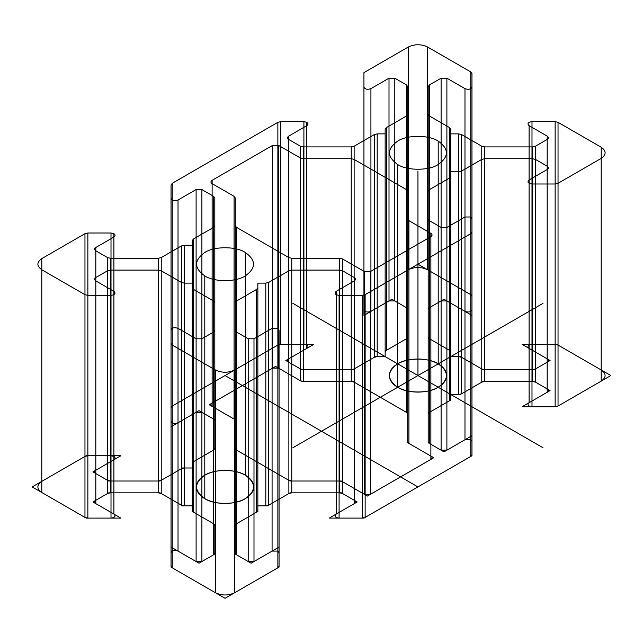 <?xml version="1.0" encoding="UTF-8"?>
<svg xmlns="http://www.w3.org/2000/svg" width="643" height="643" viewBox="0 0 643 643"><rect width="100%" height="100%" fill="white"/><g stroke="black" fill="none" stroke-linecap="round" stroke-linejoin="round"><path stroke-width="0.96" d="M300.442 380.769L300.442 158.025L303.335 158.717L303.335 381.46L300.442 380.769L278.483 368.093L272.696 368.093L212.126 403.065C210.566 404.174 210.566 405.291 212.126 406.408L234.084 419.083L235.282 420.755L235.282 448.412L236.479 450.084L236.479 227.341L288.868 257.586L288.868 480.329L291.761 481.02L339.665 481.02L342.558 481.711L364.517 494.387L370.304 494.387L370.304 271.643L364.517 271.643L364.517 494.387M408.916 220.653L408.916 443.397L407.718 441.733L407.718 218.99L408.916 220.653L430.874 233.337C432.434 234.446 432.434 235.563 430.874 236.672L430.874 459.415C432.434 458.306 432.434 457.189 430.874 456.08L408.916 443.397M535.458 159.408L535.458 382.151L532.565 381.46L532.565 158.717L535.458 159.408L547.185 166.183C548.744 167.293 548.744 168.41 547.185 169.519L547.185 392.262L529.101 402.703L529.101 179.96C527.011 182.041 527.975 183.384 531.994 183.994L555.142 183.994L558.036 183.303L558.036 406.046L601.205 381.122L601.205 158.379C606.405 154.666 606.405 150.96 601.205 147.247L558.036 122.323L555.142 121.631L555.142 344.375L531.994 344.375L531.994 121.631C527.975 122.242 527.011 123.585 529.101 125.658L547.185 136.107C548.744 137.216 548.744 138.333 547.185 139.443L535.458 146.218L532.565 146.909L484.661 146.909L481.768 146.218L461.594 134.572L458.7 133.873L458.7 356.616L461.594 357.307L461.594 134.572M461.594 393.797L458.7 394.489L458.7 171.745L461.594 171.054L461.594 393.797L481.768 382.151L481.768 159.408L484.661 158.717L484.661 381.46L481.768 382.151M236.479 301.028L236.479 523.772L235.282 525.435L235.282 302.7L236.479 301.028L256.653 289.382L257.851 287.71L257.851 283.121L265.8 283.121L268.694 282.43L288.868 270.783L291.761 270.092L339.665 270.092L342.558 270.783L342.558 493.527L339.665 492.835L339.665 270.092M95.815 503.638L95.815 280.895C94.256 279.777 94.256 278.668 95.815 277.551L95.815 500.294C94.256 501.403 94.256 502.521 95.815 503.638L113.899 514.078C115.989 516.152 115.025 517.494 111.006 518.105L111.006 295.362C115.025 294.751 115.989 293.409 113.899 291.335L95.815 280.895M111.006 455.742L113.899 456.434C115.459 457.551 115.459 458.66 113.899 459.777L113.899 237.034C115.459 235.917 115.459 234.808 113.899 233.69L111.006 232.999L111.006 455.742L87.858 455.742L87.858 232.999L84.964 233.69L41.795 258.615C36.595 262.328 36.595 266.041 41.795 269.755L41.795 492.498L84.964 517.414L84.964 294.671L87.858 295.362L111.006 295.362M351.239 146.909L351.239 369.653L354.132 368.953L354.132 146.218L351.239 146.909L303.335 146.909L300.442 146.218L300.442 368.953L288.715 362.186L288.715 139.443C287.156 138.333 287.156 137.216 288.715 136.107L288.715 358.85L306.799 348.402L306.799 125.658C308.359 124.549 308.359 123.432 306.799 122.323L303.906 121.631L280.758 121.631L277.864 122.323L277.864 345.066L279.062 343.394L279.062 330.028L277.864 328.356L277.864 551.099L279.062 552.771L279.062 330.028M441.106 227.429L441.106 450.172L446.893 450.172L446.893 227.429L441.106 227.429L429.379 220.653L428.182 218.99L428.182 191.325L429.379 189.653L429.379 412.396L449.553 400.75L449.553 178.007L450.751 176.343L450.751 171.745L458.7 171.745M529.101 125.658L529.101 348.402C527.011 346.328 527.975 344.986 531.994 344.375M394.794 78.197L394.794 300.94L389.007 300.94L389.007 78.197L394.794 78.197L406.521 84.972L407.718 86.636L407.718 309.379L406.521 307.708L406.521 84.972M407.718 86.636L407.718 114.301L406.521 115.973L386.347 127.619L385.149 129.283L385.149 356.616L377.2 356.616L377.2 133.873L374.306 134.572L374.306 357.307L377.2 356.616M110.435 270.092L110.435 492.835L107.542 493.527L107.542 270.783L110.435 270.092L158.339 270.092L161.232 270.783L181.406 282.43L184.3 283.121L192.249 283.121L192.249 510.454L192.249 287.71L193.447 289.382L213.621 301.028L214.818 302.7L214.818 330.357L213.621 332.029L213.621 554.772L201.894 561.54L201.894 338.797L196.107 338.797L178.023 328.356C174.43 327.15 172.099 327.705 171.038 330.028L171.038 566.129L171.038 343.394L172.236 345.058L215.405 369.982C221.835 372.988 228.265 372.988 234.695 369.982L234.695 592.725C228.265 595.731 221.835 595.731 215.405 592.725L215.405 369.982M161.232 270.783L161.232 493.527L158.339 492.835L158.339 270.092M354.285 280.895L354.285 503.638C355.844 502.521 355.844 501.403 354.285 500.294L354.285 277.551C355.844 278.668 355.844 279.777 354.285 280.895L336.201 291.335C334.111 293.409 335.075 294.751 339.094 295.362L339.094 518.105L362.242 518.105L362.242 295.362L365.136 294.671L365.136 517.414L470.764 456.434L470.764 233.69L471.962 232.019L471.962 218.652L470.764 216.988L464.977 216.988L464.977 439.732L446.893 450.172M235.282 420.755L235.282 198.012L234.084 196.34L234.084 419.083M201.894 189.564L201.894 412.308L196.107 412.308L196.107 189.564L201.894 189.564L213.621 196.34L214.818 198.012L214.818 225.669L213.621 227.341L213.621 450.084L193.447 461.73L193.447 238.987L192.249 240.659L192.249 245.248L184.3 245.248L181.406 245.939L161.232 257.586L158.339 258.277L158.339 481.02L110.435 481.02L110.435 258.277L107.542 257.586L95.815 250.818C94.256 249.701 94.256 248.584 95.815 247.475L95.815 470.218C94.256 471.327 94.256 472.444 95.815 473.553L95.815 250.818M408.305 47.011L408.305 269.755C414.735 266.749 421.165 266.749 427.595 269.755L427.595 47.011C421.165 44.005 414.735 44.005 408.305 47.011L363.938 72.627L363.938 86.966C364.999 89.289 367.33 89.851 370.923 88.638L370.923 311.381C367.33 312.594 364.999 312.032 363.938 309.709L363.938 86.966M428.182 337.045L429.379 338.708L429.379 115.973L428.182 114.301L428.182 337.045L428.182 86.636L429.379 84.972L429.379 307.708L441.106 300.94L441.106 78.197L446.893 78.197L464.977 88.638C468.57 89.851 470.901 89.289 471.962 86.966L471.962 73.607L470.764 71.936L470.764 294.679L471.962 296.351L471.962 73.607M458.7 133.873L450.751 133.873L450.751 129.283L449.553 127.619L449.553 350.355L429.379 338.708M212.126 406.408L212.126 183.665C210.566 182.548 210.566 181.439 212.126 180.321L212.126 403.065M192.249 245.248L192.249 467.991L184.3 467.991L184.3 245.248M192.249 240.659L192.249 463.402L193.447 461.73M279.062 343.394L279.062 552.771M235.282 553.101L236.479 554.772L236.479 332.029L235.282 330.357L235.282 525.435M438.204 141.122C429.09 134.813 406.81 134.813 397.695 141.122C386.773 148.919 386.773 156.707 397.695 164.504C406.81 170.813 429.09 170.813 438.204 164.504C449.127 156.707 449.127 148.919 438.204 141.122L438.204 363.866C429.09 357.556 406.81 357.556 397.695 363.866C386.773 371.654 386.773 379.45 397.695 387.247C406.81 393.556 429.09 393.556 438.204 387.247C449.127 379.45 449.127 371.654 438.204 363.866M406.521 189.653L407.718 191.325L407.718 414.068L406.521 412.396L406.521 189.653L354.132 159.408L354.132 382.151L351.239 381.46L303.335 381.46M253.993 338.797L248.206 338.797L248.206 561.54L253.993 561.54L253.993 338.797L272.077 328.356L272.077 551.099L253.993 561.54M171.038 184.975L171.038 407.718L172.236 406.046L172.236 183.303L171.038 184.975L171.038 198.341C172.099 200.664 174.43 201.219 178.023 200.013L196.107 189.564M288.715 136.107L306.799 125.658M471.962 86.966L471.962 309.709C470.901 312.032 468.57 312.594 464.977 311.381L464.977 88.638M547.185 139.443L547.185 362.186C548.744 361.077 548.744 359.959 547.185 358.85L547.185 136.107M193.447 289.382L193.447 512.125L213.621 523.772L213.621 301.028M181.406 245.939L181.406 468.683L184.3 467.991M406.521 412.396L354.132 382.151M406.521 115.973L406.521 338.708L407.718 337.045L407.718 114.301M214.818 198.012L214.818 420.755L213.621 419.083L213.621 196.34M236.479 227.341L235.282 225.669L235.282 448.412M351.239 381.46L351.239 158.717L354.132 159.408M450.751 176.343L450.751 399.086L449.553 400.75M428.182 218.99L428.182 441.733L429.379 443.397L429.379 220.653M234.695 592.725L277.864 567.801L277.864 345.058L172.236 406.046M532.565 146.909L532.565 369.653L535.458 368.953L535.458 146.218M471.962 309.709L471.962 296.351M394.794 300.94L406.521 307.708M110.435 492.835L158.339 492.835M172.236 345.058L172.236 567.801L171.038 566.129M268.694 282.43L268.694 505.173L288.868 493.527L288.868 270.783M374.306 134.572L354.132 146.218M291.761 481.02L291.761 258.277L339.665 258.277L339.665 481.02M532.565 369.653L484.661 369.653L484.661 146.909M113.899 291.335L113.899 514.078M107.542 257.586L107.542 480.329L95.815 473.553M535.458 382.151L547.185 388.927L547.185 166.183M547.185 362.186L535.458 368.953M446.893 78.197L446.893 300.94L441.106 300.94M214.818 302.7L214.818 330.357M172.236 567.801L215.405 592.725M354.285 503.638L336.201 514.078L336.201 291.335M370.304 271.643L430.874 236.672M113.899 233.69L113.899 456.434M558.036 406.046L555.142 406.738L555.142 183.994M161.232 493.527L181.406 505.173L181.406 282.43M529.101 348.402L547.185 358.85M406.521 338.708L386.347 350.355L386.347 127.619M214.818 420.755L214.818 225.669M87.858 295.362L87.858 518.105L84.964 517.414M257.851 287.71L257.851 510.454L257.851 505.864L265.8 505.864L265.8 283.121M268.694 505.173L265.8 505.864M291.761 258.277L288.868 257.586M213.621 332.029L201.894 338.797M41.795 269.755L84.964 294.671M245.304 252.49C236.19 246.181 213.91 246.181 204.796 252.49C193.873 260.286 193.873 268.083 204.796 275.879C213.91 282.189 236.19 282.189 245.304 275.879C256.227 268.083 256.227 260.286 245.304 252.49L245.304 475.233C236.19 468.924 213.91 468.924 204.796 475.233C193.873 483.03 193.873 490.826 204.796 498.622C213.91 504.924 236.19 504.924 245.304 498.622C256.227 490.826 256.227 483.03 245.304 475.233M601.205 147.247L601.205 369.99L558.036 345.066L558.036 122.323M470.764 216.988L470.764 439.732L471.962 441.395L471.962 218.652M87.858 518.105L111.006 518.105M407.718 218.99L407.718 191.325M235.282 330.357L235.282 302.7M429.379 189.653L449.553 178.007M464.977 216.988L446.893 227.429M303.906 121.631L303.906 344.375L306.799 345.066C308.359 346.175 308.359 347.292 306.799 348.402M236.479 523.772L256.653 512.125L256.653 289.382M351.239 369.653L303.335 369.653L303.335 146.909M236.479 450.084L288.868 480.329M429.379 412.396L428.182 414.068L428.182 191.325M449.553 350.355L450.751 352.026L450.751 129.283M470.764 294.679L427.595 269.755M407.718 309.379L407.718 337.045M339.094 518.105C335.075 517.494 334.111 516.152 336.201 514.078M547.185 169.519L529.101 179.96M461.594 171.054L481.768 159.408M306.799 122.323L306.799 345.066M84.964 233.69L84.964 456.434L41.795 481.358L41.795 258.615M471.962 232.019L471.962 454.762L470.764 456.434M363.938 72.627L363.938 309.709M374.306 357.307L354.132 368.953M303.906 344.375L280.758 344.375L280.758 121.631M213.621 450.084L214.818 448.412M196.107 338.797L196.107 561.54L201.894 561.54M235.282 198.012L235.282 225.669M300.442 158.025L278.483 145.35L278.483 368.093M531.994 183.994L531.994 406.738C527.975 406.127 527.011 404.785 529.101 402.703M234.695 369.982L277.864 345.058L280.758 344.375M171.038 407.718L171.038 198.341M184.3 283.121L184.3 505.864L192.249 505.864L192.249 511.434L214.818 524.463L214.818 554.081L199 563.212L171.038 547.064L171.038 567.11L225.05 598.295L279.062 567.11L279.062 547.064L251.1 563.212L235.282 554.081L235.282 524.463L257.851 511.434L257.851 283.121M171.038 552.771C172.099 550.448 174.43 549.894 178.023 551.099L178.023 328.356M291.761 270.092L291.761 492.835L288.868 493.527M300.442 146.218L288.715 139.443M272.077 551.099L277.864 551.099M385.149 129.283L385.149 356.616L385.149 351.054L407.718 338.017L407.718 308.407L391.9 299.268L363.938 315.416L363.938 295.37L408.305 269.755M484.661 381.46L532.565 381.46M95.815 470.218L113.899 459.777M365.136 294.671L470.764 233.69M178.023 200.013L178.023 422.756C174.43 423.962 172.099 423.399 171.038 421.085M407.718 441.733L407.718 414.068M471.962 454.762L471.962 441.395M458.7 356.616L450.751 356.616L450.751 352.026M446.893 300.94L464.977 311.381M193.447 512.125L192.249 510.454M342.558 481.711L342.558 258.968L339.665 258.277M95.815 277.551L107.542 270.783M277.864 122.323L172.236 183.303M339.094 295.362L362.242 295.362M547.185 392.262C548.744 391.153 548.744 390.036 547.185 388.927M95.815 500.294L107.542 493.527M196.107 561.54L178.023 551.099M279.062 566.129L277.864 567.801M291.761 492.835L339.665 492.835M277.864 328.356L272.077 328.356M464.977 439.732L470.764 439.732M430.874 456.08L430.874 233.337M481.768 146.218L481.768 368.953L461.594 357.307M450.751 399.086L450.751 394.489L458.7 394.489M300.442 368.953L303.335 369.653M41.795 492.498C36.595 488.784 36.595 485.071 41.795 481.358M184.3 505.864L181.406 505.173M257.851 510.454L256.653 512.125M272.696 368.093L272.696 145.35L212.126 180.321M171.038 330.028L171.038 343.394M111.006 232.999L87.858 232.999M429.379 84.972L441.106 78.197M428.182 114.301L428.182 86.636M370.304 494.387L430.874 459.415M428.182 441.733L428.182 414.068M601.205 369.99C606.405 373.696 606.405 377.409 601.205 381.122M555.142 344.375L558.036 345.066M370.923 311.381L389.007 300.94M288.715 358.85C287.156 359.959 287.156 361.077 288.715 362.186M178.023 422.756L196.107 412.308M158.339 481.02L161.232 480.329L161.232 257.586M213.621 554.772L214.818 553.101M365.136 517.414L362.242 518.105M272.696 145.35L278.483 145.35M212.126 183.665L234.084 196.34M192.249 283.121L192.249 287.71M95.815 247.475L113.899 237.034M213.621 227.341L193.447 238.987M470.764 71.936L427.595 47.011M555.142 121.631L531.994 121.631M450.751 133.873L450.751 356.616L450.751 351.054L428.182 338.017L428.182 308.407L444 299.268L471.962 315.416L471.962 295.37L417.95 264.185L363.938 295.37M385.149 352.026L386.347 350.355M201.894 412.308L213.621 419.083M181.406 468.683L161.232 480.329M107.542 480.329L110.435 481.02M84.964 456.434L87.858 455.742M248.206 561.54L236.479 554.772M342.558 258.968L364.517 271.643M248.206 338.797L236.479 332.029M158.339 258.277L110.435 258.277M370.923 88.638L389.007 78.197M449.553 127.619L429.379 115.973M558.036 183.303L601.205 158.379M204.796 275.879L204.796 498.622M450.751 171.745L450.751 394.489L460.396 394.489L482.965 381.46L534.261 381.46L550.078 390.59L522.116 406.738L556.838 406.738L610.85 375.552L556.838 344.375L522.116 344.375L550.078 360.514L534.261 369.653L482.965 369.653L460.396 356.616L450.751 356.616M441.106 450.172L429.379 443.397M531.994 406.738L555.142 406.738M481.768 368.953L484.661 369.653M429.379 307.708L428.182 309.379M192.249 463.402L192.249 467.991L192.249 462.421L214.818 449.393L214.818 419.775L199 410.644L171.038 426.783L171.038 406.738L279.062 344.375L313.784 344.375L285.822 360.514L301.639 369.653L352.935 369.653L375.504 356.616L385.149 356.616M214.818 525.435L213.621 523.772M342.558 493.527L354.285 500.294M351.239 158.717L303.335 158.717M342.558 270.783L354.285 277.551M385.149 133.873L377.2 133.873M484.661 158.717L532.565 158.717M397.695 164.504L397.695 387.247M292.895 447.753L543.005 303.359M292.895 303.359L543.005 447.753M417.95 375.552L417.95 171.351M257.851 505.864L267.496 505.864L290.065 492.835L341.361 492.835L357.178 501.966L329.216 518.105L363.938 518.105L471.962 455.742L471.962 435.697L444 451.844L428.182 442.705L428.182 413.087L450.751 400.059L450.751 394.489M225.05 375.552L417.95 486.928M375.504 394.489L407.718 413.087L407.718 442.705L433.768 457.744L367.41 496.058L341.361 481.02L290.065 481.02L267.496 467.991L235.282 449.393L235.282 419.775L209.232 404.736L275.59 366.422L301.639 381.46L352.935 381.46L375.504 394.489M192.249 505.864L182.604 505.864L160.035 492.835L108.739 492.835L92.922 501.966L120.884 518.105L86.162 518.105L32.15 486.928L86.162 455.742L120.884 455.742L92.922 471.89L108.739 481.02L160.035 481.02L182.604 467.991L192.249 467.991M404.503 390.156A28.646 16.541 0 0 0 446.58 374.982A28.646 16.541 0 0 0 402.767 361.535A28.646 16.541 0 0 0 404.503 390.156M211.603 501.524A28.646 16.541 0 0 0 253.68 486.349A28.646 16.541 0 0 0 209.867 472.902A28.646 16.541 0 0 0 211.603 501.524"/></g></svg>
